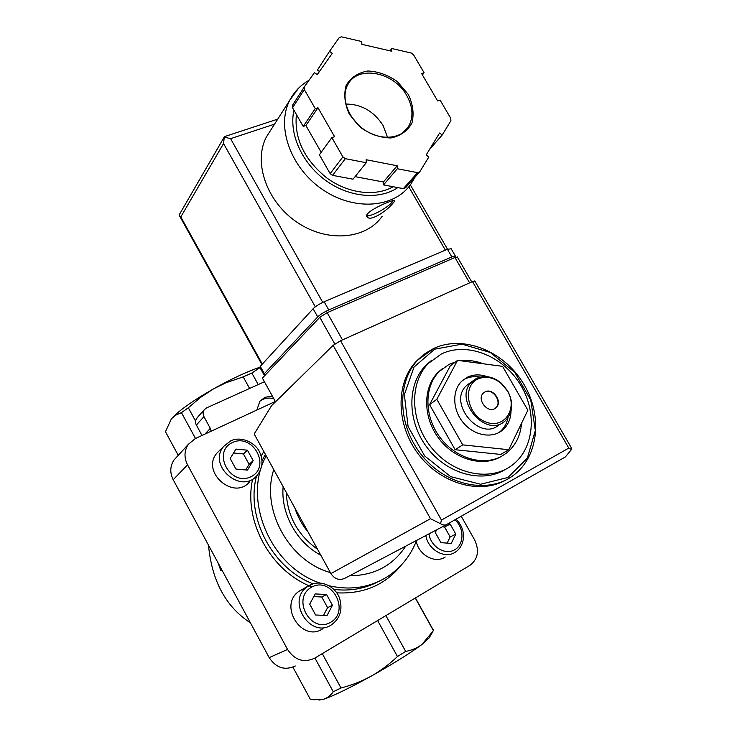 <?xml version="1.0" encoding="UTF-8"?>
<svg xmlns="http://www.w3.org/2000/svg" width="737" height="737" viewBox="0 0 737 737"><rect width="100%" height="100%" fill="white"/><g stroke="black" fill="none" stroke-linecap="round" stroke-linejoin="round"><path stroke-width="1.11" d="M501.869 456.111C483.601 467.59 455.107 459.999 439.049 438.727C422.817 417.593 422.66 387.607 438.018 372.397L442.218 368.758M455.521 361.913L449.211 364.299L439.289 371.411C424.143 386.437 424.024 415.843 439.694 436.986C455.19 458.257 483.14 466.622 501.74 456.185L506.605 452.979C515.513 445.719 520.497 435.816 521.547 423.278M483.38 363.792C475.853 360.9 468.4 359.905 461.012 360.808M441.445 353.935C466.705 341.765 501.851 355.4 519.53 383.268C537.485 410.96 534.73 448.207 512.206 465.148C490.483 481.989 453.651 474.775 432.02 448.317C410.15 422.071 408.934 383.176 428.289 363.461L441.445 353.935M505.527 469.34C482.928 483.573 447.599 474.416 427.515 448.114C407.229 421.997 406.796 384.806 425.525 365.672L431.292 360.596M506.411 479.741C480.515 494.96 440.91 484.052 418.496 454.296C395.861 424.724 395.447 383.028 416.267 361.287L422.117 355.925M457.557 360.347L436.829 399.316L429.56 404.659L455.134 449.708L500.736 454.434L508.742 449.727L527.867 410.214L502.579 366.363L457.557 360.347L450.196 366.022L429.56 404.659M436.829 399.316L462.735 444.872L455.134 449.708M462.735 444.872L508.742 449.727M484.117 392.462L484.706 392.121C492.675 387.505 502.818 402.319 495.568 407.994L495.034 408.418M485.02 391.909C492.989 387.293 503.141 402.116 495.881 407.791C488.585 414.802 475.816 399.325 483.592 392.895L485.02 391.909M477.668 379.104C485.619 375.686 493.56 377.224 501.482 383.737L507.314 390.794C518.268 408.372 504.292 429.45 485.923 422.043C467.369 415.355 461.979 386.335 477.668 379.104M476.424 378.431C484.789 374.838 493.136 376.46 501.464 383.304L507.59 390.73C513.836 402.844 512.98 412.941 505.011 421.03C485.628 439.114 452.122 398.514 472.27 381.351L476.424 378.431M499.345 424.604C480.045 442.596 446.815 402.328 466.862 385.248L470.575 382.567M462.937 380.108L464.881 379.011C469.524 376.764 474.582 376.119 480.073 377.086M507.968 417.842C506.798 423.591 504.126 428.225 499.962 431.744L498.829 432.61M511.008 411.347C510.713 419.261 507.857 425.544 502.459 430.187C492.03 438.985 473.79 435.576 463.168 422.559C452.407 409.661 451.947 390.407 461.906 381.047L467.249 377.28C473.412 374.35 480.073 374.147 487.249 376.653M218.134 563.013L220.805 570.493L221.8 569.793M178.243 455.346L165.466 431.744L171.371 418.874L175.259 415.355L181.449 412.656L188.331 407.764L200.501 397.436L213.776 388.712C231.132 379.048 246.453 371.89 259.746 367.266M221.874 569.931L220.805 570.493M250.46 622.903C225.789 606.772 211.805 580.857 208.507 545.168M292.921 667.16L310.286 699.22L313.133 699.763L323.534 699.284C327.412 697.957 330.655 695.452 333.253 691.748L314.911 658.03M318.964 700.095L323.534 699.284C333.271 696.004 349.191 688.266 371.301 676.078C393.503 663.595 410.371 653.074 421.905 644.507L429.174 637.818M195.498 438.478L181.449 412.656M171.371 418.874L171.408 418.828C178.372 410.942 192.495 400.9 213.776 388.712L225.992 382.77L243.21 376.883L251.851 373.033L259.995 367.671M195.526 420.984L188.331 407.764M249.594 388.454L243.21 376.883M258.217 384.567L251.851 373.033M333.253 691.748L340.982 687.98C351.613 685.263 361.72 681.301 371.301 676.078C380.771 670.679 389.486 664.166 397.455 656.529L405.672 651.416C411.79 650.274 417.197 647.97 421.905 644.507L433.411 630.642L415.272 598.029M340.982 687.98L322.272 653.627M433.411 630.642L433.338 629.711M264.426 381.757L206.452 407.948L204.075 409.919L203.062 412.665L203.449 415.705L210.285 428.372L204.941 434.102M197.359 417.529L195.683 420.247L195.72 423.701L201.947 435.493M256.845 410.039L259.866 401.269L264.869 397.335L272.34 396.064M211.141 431.228L210.285 428.372M405.672 651.416L385.884 615.598M397.455 656.529L377.611 620.545M176.898 456.82L174.006 459.971C170.007 466.116 169.74 472.712 173.195 479.75L269.189 657.616C276.099 667.943 284.804 670.734 295.307 665.99M275.334 401.472L195.277 438.579L188.285 444.383C184.186 450.722 183.937 457.539 187.539 464.835L287.568 649.463C294.763 660.195 303.764 663.116 314.588 658.224L469.939 565.353C478.009 559.134 479.566 550.65 474.61 539.899L461.242 516.232M249.696 481.749C234.025 500.967 200.657 472.113 216.825 453.209L220.096 449.957M445.203 557.015C435.134 563.962 418.754 555.118 416.276 541.271M322.953 628.624C302.262 643.244 278.033 605.547 298.918 591.35L303.561 588.789M308.112 532.086C302.142 524.855 297.73 516.83 294.874 508.005M436.645 529.82L435.281 532.556L440.966 542.662L451.247 543.409L455.807 534.104L450.15 524.071L447.792 523.887M315.62 614.99L327.035 615.515L332.451 605.27L326.565 594.529L315.215 593.921L309.697 604.137L315.62 614.99M235.923 469.054L247.466 470.105L253.178 460.653L247.448 450.196L235.969 449.082L230.165 458.497L235.923 469.054M245.697 469.939L249.106 464.31L253.178 460.653M249.106 464.31L243.422 453.946L247.448 450.196M243.422 453.946L233.555 452.997M323.506 615.349L327.597 607.647L332.451 605.27M327.597 607.647L321.765 596.998L326.565 594.529M321.765 596.998L313.778 596.583M447.147 543.114L450.169 536.951L455.807 534.104M450.169 536.951L444.577 527.01L450.15 524.071M444.577 527.01L442.311 526.835M259.894 401.232L262.833 399.399C266.287 397.869 269.972 397.676 273.86 398.809M457.41 257.139L454.95 257.499L327.164 312.672L319.784 317.315L262.4 378.099L275.509 401.794M474.886 281.119L472.491 281.58L340.558 340.752L333.124 345.358L271.584 405.645L254.182 433.982L330.913 573.579C334.644 579.107 339.269 580.692 344.787 578.324L446.272 524.735M441.463 520.082L568.798 448.087L571.534 449.441L565.371 456.931L446.594 524.569C445.277 525.444 443.25 525.159 440.514 523.721L441.463 520.082L340.558 340.752M440.514 523.721L430.5 518.71L333.124 345.358M571.534 449.441L571.018 447.202M271.271 129.307L266.306 137.1C252.975 162.831 267.043 202.371 297.416 222.519C327.615 242.952 366.206 239.332 382.227 216.208M392.683 203.523C394.433 201.616 394.94 200.584 394.203 200.446C391.236 200.049 360.688 213.067 367.652 217.415C371.559 221.238 387.69 210.063 392.683 203.523M361.747 41.539L341.581 36.85L339.296 37.532L329.531 51.323L332.258 53.35L317.232 74.64L314.459 72.604L304.27 86.984L304.317 89.546L315.252 108.643L317.988 107.74L334.58 136.677L331.862 137.616L342.898 156.889L345.349 158.676L366.261 162.72L366.151 159.726L397.188 165.77L397.326 168.736L417.557 172.651L419.786 171.804L428.833 156.953L426.152 154.982L439.574 133.038L442.218 134.991L450.897 120.757L450.74 118.289L440.1 100.112L437.649 100.96L421.628 73.58L424.088 72.77L413.54 54.759L411.255 53.036L391.734 48.504L391.863 51.258L361.858 44.321L361.747 41.539M304.27 86.984L292.515 105.234L292.552 107.759L304.317 89.546M355.077 176.659L383.397 181.993L383.516 184.904L403.36 188.626L405.562 187.778L419.786 171.804M403.36 188.626L417.557 172.651M331.862 137.616L319.388 154.77L330.139 173.619L332.544 175.36L345.349 158.676M330.139 173.619L342.898 156.889M292.552 107.759L303.211 126.432L305.892 125.53L321.185 152.301M329.531 51.323L317.426 70.015L319.443 71.507M332.544 175.36L353.041 179.202L366.261 162.72M322.76 302.391L230.589 138.676L224.278 137.091L223.551 143.558L180.795 216.918L179.321 215.444L180.123 213.26M224.278 137.091L225.154 136.409M296.385 114.475C294.127 138.445 304.224 159.56 326.666 177.838C347.919 193.573 375.308 196.954 393.208 186.719M387.588 137.441L383.148 125.585C373.871 111.278 361.443 104.11 345.856 104.055M303.211 126.432L315.252 108.643M305.892 125.53L317.988 107.74M383.397 181.993L397.188 165.77M383.516 184.904L397.326 168.736M429.496 149.51L442.218 134.991M422.412 74.916L424.088 72.77M390.039 50.844L391.734 48.504M263.809 374.553L259.885 367.468L260.262 366.353L313.124 308.729C315.657 306.279 319.333 303.957 324.151 301.765L447.423 249.281L451.155 248.793M265.688 374.617L263.947 374.801L264.334 373.714L317.711 316.901C320.263 314.469 323.948 312.156 328.757 309.945L451.845 256.927L455.337 256.015L454.665 257.628M366.906 215.637C370.508 217 387.008 208.221 391.992 202.316L393.291 200.528M434.655 349.191L461.878 344.151L490.345 352.479L514.776 372.36L530.769 400.053L535.32 430.546L527.333 458.174L507.922 477.475L480.588 484.255L450.758 476.673L424.705 455.991L408.086 426.548L404.355 394.673L414.01 367.072L434.655 349.191M416.267 361.287L425.258 353.456L433.669 348.481C462.79 334.718 502.735 350.49 522.634 382.254C542.837 413.825 539.41 456.258 513.238 475.485C488.484 494.205 446.908 485.969 422.448 456.056C397.722 426.373 396.266 382.466 417.888 359.951L434.047 348.306M203.891 416.663L196.309 425.138M287.568 649.463L269.189 657.616M187.539 464.835L173.195 479.75M312 586.956C270.7 571.433 243.192 520.912 252.625 479.243M261.156 455.991L263.837 451.551M401.444 564.938C385.331 584.874 363.783 594.179 336.8 592.834M378.219 581.668C364.741 588.762 349.974 591.332 333.925 589.407M313.004 583.824C271.953 568.034 245.513 516.821 256.55 475.982M262.003 460.671L265.394 454.379M416.617 540.396C410.804 555.422 401.278 567.379 388.021 576.27C370.637 587.444 351.042 590.632 329.246 585.823M319.876 582.985C269.908 566.421 242.123 498.728 266.232 455.89M405.7 546.163C392.747 565.749 374.055 575.615 349.624 575.772M330.369 572.585C288.83 561.115 260.603 509.101 273.759 469.598M320.835 555.237C296.587 542.487 280.594 513.182 283.146 486.66M317.573 549.295C297.794 535.099 287.347 516.103 286.242 492.307M456.046 519.189C466.936 529.811 465.204 545.758 455.291 552.188C444.936 559.355 428.013 549.866 425.839 535.523M454.913 519.834C464.448 527.968 464.328 544.606 454.536 549.857C444.927 555.477 430.574 546.541 428.998 533.864M298.918 591.35L309.393 585.362C320.107 579.319 334.874 585.639 339.49 597.928C342.898 609.416 340.291 618.325 331.65 624.681C310.701 639.504 286.048 601.18 307.191 586.79L313.289 583.732M311.539 587.205C331.42 575.809 350.646 610.761 330.729 622.268C310.71 634.235 291.17 598.333 311.539 587.205M216.825 453.209L223.661 446.419L230.589 440.938C240.861 435.678 255.343 442.522 259.654 452.159C263.459 460.754 262.593 468.52 257.038 475.457C241.202 494.914 207.29 465.563 223.661 446.419L230.368 441.058M232.395 442.55C252.763 432.693 271.483 466.724 251.059 476.673C230.534 487.046 211.528 452.113 232.395 442.55M568.798 448.087L472.491 281.58M430.5 518.71L330.913 573.579M327.164 312.672L342.484 339.895M319.784 317.315L334.791 344.022M454.95 257.499L469.616 282.87M298.614 88.136L289.641 100.435C275.951 126.976 290.903 168.303 322.705 189.658C354.331 211.316 394.424 208.009 410.831 184.186L415.06 177.11M408.307 94.465L397.492 81.715C388.049 75.008 378.145 71.434 367.809 70.992C358.127 72.705 350.923 77.459 346.187 85.262C343.608 94.382 344.686 104.083 349.412 114.364L360.559 127.492C370.352 134.3 380.476 137.791 390.932 137.966C400.56 135.921 407.561 130.937 411.955 123.015C414.212 113.931 412.996 104.414 408.307 94.465M180.795 216.918L262.335 364.096M223.551 143.558L315.316 306.832M408.795 186.848L445.36 250.156M230.589 138.676L274.551 124.138M293.971 110.246C288.618 133.231 301.7 162.794 325.247 180.095C348.767 197.47 379.233 200.252 397.842 187.594M406.741 95.515C394.055 71.848 357.638 64.727 347.781 84.746C340.697 96.925 347.671 118.371 364.142 129.62C380.467 141.117 401.057 138.998 408.206 127.05C413.632 117.717 413.144 107.206 406.741 95.515M402.236 133.185L408.206 127.05L405.083 130.854M264.334 373.714L260.262 366.353M317.711 316.901L313.124 308.729M328.757 309.945L324.151 301.765M451.845 256.927L447.423 249.281M439.289 371.411L438.018 372.397M428.289 363.461L425.525 365.672M472.27 381.351L466.862 385.248M502.459 430.187L499.962 431.744M433.494 630.43L415.419 597.947M429.026 638.058L432.324 632.503M204.075 409.919L196.503 418.505M188.285 444.383L174.006 459.971M571 447.212L474.766 280.898M457.272 256.891L471.744 281.921M266.306 137.1L289.641 100.435C294.183 91.747 300.641 85.031 309.006 80.296M179.635 216.015L261.921 364.548M410.325 184.886L447.516 249.244M224.324 136.861L179.542 214.264M224.426 136.649L277.748 119.118M455.337 256.015L450.933 248.397M366.906 216.107L367.652 217.415"/></g></svg>
